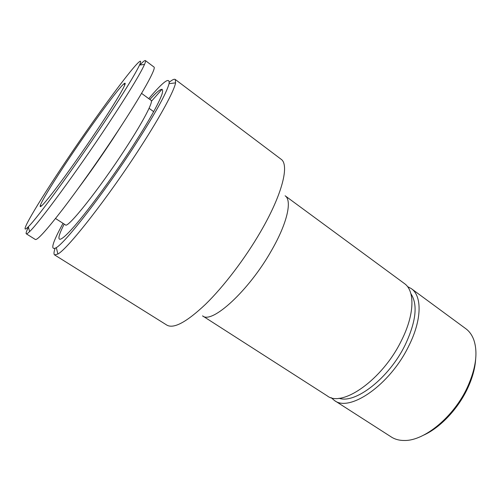 <?xml version="1.0" encoding="UTF-8"?>
<svg xmlns="http://www.w3.org/2000/svg" width="501" height="501" viewBox="0 0 501 501"><rect width="100%" height="100%" fill="white"/><g stroke="black" fill="none" stroke-linecap="round" stroke-linejoin="round"><path stroke-width="0.75" d="M141.564 93.361L151.089 100.35C153.575 101.434 143.418 121.104 125.544 148.515C99.411 188.927 67.353 229.045 65.456 224.886L55.523 218.499M64.197 224.079C55.636 240.912 57.195 245.114 71.317 229.671C85.333 214.384 111.347 179.245 132.126 147.156C148.697 121.336 158.667 103.663 162.036 94.138C164.209 86.391 160.157 88.17 149.88 99.467M121.705 125.2L112.543 139.403C100.926 157.001 89.46 173.384 78.143 188.551M139.967 64.992C142.985 61.698 144.795 60.226 145.403 60.577C145.797 60.865 145.497 62.155 144.507 64.454C140.305 73.879 128.037 94 107.702 124.824C76.547 171.906 38.652 223.321 29.584 231.594C27.793 233.341 26.691 234.08 26.284 233.81C25.739 233.378 26.465 231.155 28.457 227.16M40.212 206.606L40.744 205.729M145.403 60.577L153.939 67.002C156.638 67.917 142.472 93.743 117.447 131.707C99.68 158.704 78.444 188.764 62.575 209.462C46.393 230.347 37.318 240.355 35.339 239.484L26.284 233.81M103.619 123.334C73.503 168.693 37.087 218.411 28.35 226.74C16.639 238.626 37.738 203.093 65.587 161.698C101.778 107.452 148.49 45.065 139.535 65.042C135.264 74.186 123.296 93.618 103.619 123.334M69.633 157.615C91.677 124.643 118.812 87.562 124.135 83.673C128.738 79.853 117.823 99.06 97.495 129.508C83.736 150.15 67.522 173.152 56.25 188.082C44.783 203.118 39.447 208.986 40.243 205.692C41.495 201.189 54.089 180.792 69.633 157.615M475.631 359.518C475.029 368.567 472.349 378.199 467.59 388.407C458.033 408.948 440.11 427.798 423.627 435.144M407.476 286.553L411.302 288.614L465.824 328.719C469.381 331.336 472.048 335.069 473.827 339.928C478.054 352.522 475.919 368.285 467.414 387.217C453.931 416.657 424.535 440.805 404.695 440.479C399.522 440.554 395.076 439.402 391.356 437.016L334.392 400.462L331.105 397.625M411.302 288.614C422.168 295.978 421.98 319.951 408.722 346.072C389.972 384.95 349.498 412.624 334.392 400.462M410.895 293.724C418.003 304.483 416.093 321.561 405.165 344.951C389.02 378.18 355.184 404.201 339.02 398.251M271.761 250.055C249.172 290.492 211.735 324.516 202.548 315.868L327.197 395.846C342.001 407.833 382.338 379.827 401.288 340.862C414.671 314.672 415.091 290.768 404.413 283.547L285.113 195.785C292.252 200.337 287.442 222.782 271.761 250.055M169.307 82.245C172.306 79.747 174.285 78.82 175.25 79.465L281.011 159.18C289.603 164.629 282.508 194.1 260.601 231.712C245.083 258.529 223.765 286.503 205.51 304.314C186.623 322.099 173.753 329.038 166.902 325.136L54.603 254.928C53.657 254.257 53.814 252.078 55.079 248.383M175.25 79.465L175.588 82.859C174.135 90.825 160.965 115.462 140.631 146.931C108.711 196.705 67.779 248.934 57.897 254.026L54.603 254.928M148.766 98.647C163.276 81.494 170.039 76.503 169.062 83.673C166.658 92.917 155.348 113.32 135.132 144.883C104.596 192.284 65.731 242.315 56.319 247.638C49.975 251.12 52.21 243.016 63.032 223.327M151.408 101.296L162.067 89.222M124.354 84.13L124.981 83.316M28.35 226.74L29.584 231.594M124.755 84.982L124.135 83.673M153.669 111.654L149.079 108.304M56.319 247.638L57.897 254.026M169.062 83.673L175.588 82.859M41.677 205.798L40.243 205.692M139.535 65.042L144.507 64.454"/></g></svg>
